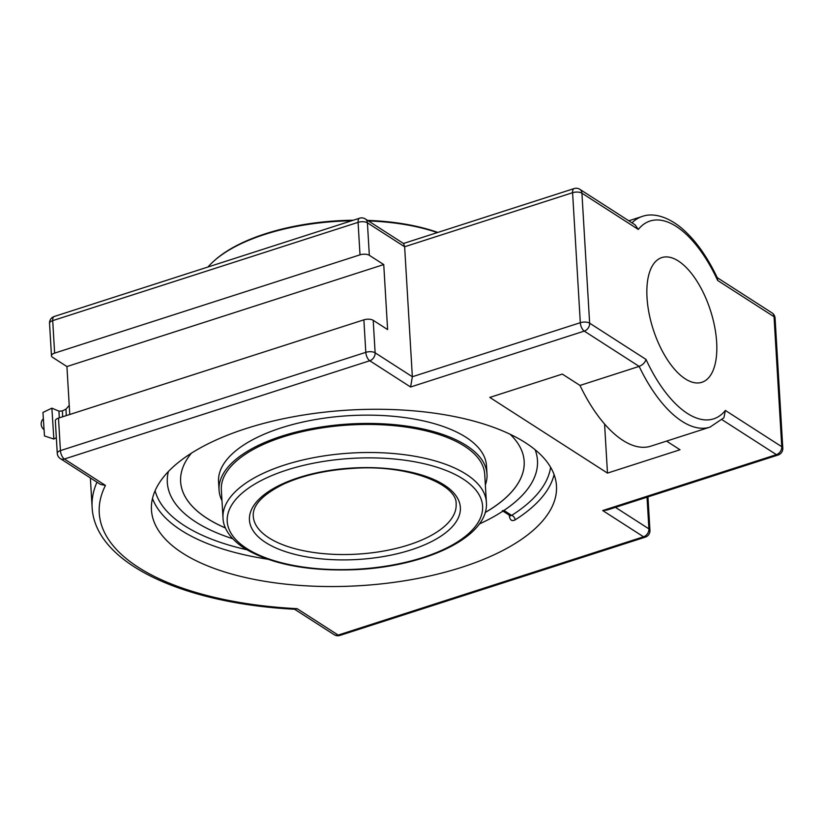 <?xml version="1.0" encoding="UTF-8"?>
<svg xmlns="http://www.w3.org/2000/svg" width="824" height="824" viewBox="0 0 824 824"><rect width="100%" height="100%" fill="white"/><g stroke="black" fill="none" stroke-linecap="round" stroke-linejoin="round"><path stroke-width="1.24" d="M509.284 515.165L509.325 515.917C510.015 520.191 511.941 521.52 515.093 519.903A202.869 87.972 176.6 0 0 554.089 474.583M502.959 511.107L510.365 515.865L511.663 515.402A4.017 2.843 -122.3 0 1 515.093 519.903M550.597 467.239A198.852 86.232 -3.4 0 1 511.663 515.402L503.958 510.447L502.331 510.705M168.384 471.534A185.4 80.402 176.6 0 0 169.487 492.762A185.4 80.402 176.6 0 0 232.656 538.69A185.4 80.402 -3.4 0 1 195.7 521.932A185.4 80.402 -3.4 0 1 169.487 492.762A185.4 80.402 -3.4 0 1 168.384 471.534M503.958 510.447A185.4 80.402 176.6 0 0 536.548 470.957A185.4 80.402 176.6 0 0 535.126 449.75A185.4 80.402 -3.4 0 1 536.548 470.957A185.4 80.402 -3.4 0 1 479.249 524.033M525.434 442.725A202.869 87.972 -3.4 0 1 556.478 485.882A202.869 87.972 -3.4 0 1 359.182 585.73A202.869 87.972 -3.4 0 1 151.462 509.943A202.869 87.972 -3.4 0 1 295.332 416.408A202.869 87.972 -3.4 0 1 525.434 442.725M410.589 387.002L584.278 331.104L639.156 366.402A110.653 50.903 72.2 0 0 682.025 421.311A110.653 50.903 72.2 0 0 710.01 427.12L650.847 446.155A110.653 50.903 -107.8 0 1 622.862 440.356A110.653 50.903 -107.8 0 1 579.993 385.436L639.156 366.402C642.813 364.857 645.099 362.529 646.016 359.429L589.634 323.173A6.777 2.936 -3.4 0 0 580.312 322.699A6.777 3.121 72.2 0 0 584.278 331.104A6.777 5.253 -57.3 0 0 589.634 323.173L581.919 193.177A6.777 2.936 -3.4 0 0 572.587 192.703L580.312 322.699L412.35 376.743L375.126 352.806A6.777 2.936 176.6 0 0 365.804 352.332A6.777 3.121 72.2 0 0 369.77 360.747L410.589 387.002L412.35 376.743L404.636 246.757L572.587 192.703A6.777 3.121 -107.8 0 1 574.112 188.572L403.482 243.482M365.341 218.957L403.698 243.626L404.636 246.757L367.411 222.82A6.777 5.253 -57.3 0 0 365.341 218.957A6.777 6.777 0 0 0 359.604 218.206L54.23 316.488A6.777 6.777 0 0 0 49.543 323.338A6.777 2.936 -3.4 0 1 52.705 320.618A6.777 3.121 -107.8 0 1 54.23 316.488M52.509 357.276A6.777 2.936 -3.4 0 1 51.479 355.834A6.777 2.936 -3.4 0 1 54.631 353.115L360.006 254.843A6.777 2.936 -3.4 0 1 369.337 255.316L383.747 264.576L66.919 366.546L52.509 357.276M579.849 189.324A6.777 5.253 -57.3 0 1 581.919 193.177L638.301 229.433L635.139 224.87L579.849 189.324A6.777 6.777 0 0 0 574.112 188.572M631.998 222.851A110.653 50.903 72.2 0 1 642.215 216.455C650.054 213.529 663.351 213.983 679.882 226.713C694.241 238.383 706.786 255.564 717.519 278.255L717.663 280.469L774.045 316.725A6.777 2.936 -3.4 0 1 775.075 318.157A6.777 6.777 0 0 0 771.975 312.863A6.777 5.253 122.7 0 1 774.045 316.725L781.76 446.711A6.777 2.936 -3.4 0 1 782.8 448.153A6.777 6.777 0 0 1 778.114 455.002L607.226 510.005L602.715 510.55L643.544 536.795A6.777 5.253 -57.3 0 0 648.91 528.864L615.456 507.357M722.061 419.715L776.404 454.652A6.777 5.253 122.7 0 0 781.76 446.711L725.378 410.455L723.915 417.747L710.01 427.12M373.2 320.309A6.777 2.936 176.6 0 0 363.868 319.836L58.494 418.118A6.777 2.936 176.6 0 0 55.342 420.837L57.268 453.334A6.777 6.777 0 0 0 60.368 458.628A6.777 5.253 -57.3 0 0 64.396 459.019L369.77 360.747A6.777 5.253 122.7 0 0 375.126 352.806L373.2 320.309L387.61 329.579L383.747 264.576M96.985 482.174A261.939 113.599 176.6 0 0 92.123 507.357C94.832 563.122 183.185 603.673 295.188 609.276L297.114 608.668L338.17 635.077A6.777 5.253 122.7 0 1 334.142 634.676A6.777 6.777 0 0 0 339.879 635.428A6.777 3.121 72.2 0 1 338.17 635.077L643.544 536.795A6.777 3.121 72.2 0 0 645.254 537.155A6.777 6.777 0 0 0 649.94 530.306L648.014 497.809A6.777 2.936 176.6 0 0 647.685 496.985M297.114 608.668A255.172 110.653 -3.4 0 1 105.451 485.429L100.404 484.378L60.368 458.628M579.993 385.436L562.329 374.086L489.806 397.426L607.484 473.1L680.006 449.76L666.554 441.098M69.772 414.482L66.919 366.546M647.015 297.557A65.487 30.128 -107.8 0 1 661.775 257.603A65.487 30.128 -107.8 0 1 716.664 342.341A65.487 30.128 -107.8 0 1 701.904 382.284A65.487 30.128 -107.8 0 1 647.015 297.557M604.569 424L607.484 473.1M53.869 439.058L44.475 435.958L42.951 412.443L51.871 408.158L53.869 439.058L56.331 437.626M62.655 416.779L62.397 410.918L58.957 411.145L59.276 417.861M62.397 410.918L65.982 409.106L66.28 415.615M221.975 500.601A134.219 58.205 -3.4 0 1 219.05 490.033A134.219 58.205 -3.4 0 1 314.232 428.161A134.219 58.205 -3.4 0 1 466.466 445.568A134.219 58.205 -3.4 0 1 487.005 474.119A134.219 58.205 -3.4 0 1 485.346 484.955M219.05 490.033L218.556 481.741A134.219 58.205 -3.4 0 1 313.738 419.859A134.219 58.205 -3.4 0 1 465.972 437.276A134.219 58.205 -3.4 0 1 486.51 465.828L487.005 474.119M225.426 527.916A172.072 74.624 -3.4 0 1 206.958 518.255A172.072 74.624 -3.4 0 1 180.631 481.679M510.128 434.269A172.072 74.624 -3.4 0 1 524.167 461.306A172.072 74.624 -3.4 0 1 485.161 512.487M464.53 446.196A131.922 57.206 -3.4 0 1 484.718 474.253L486.387 502.321A131.922 57.206 176.6 0 0 466.199 474.264A131.922 57.206 176.6 0 0 316.56 457.145A131.922 57.206 176.6 0 0 223.005 517.966L221.337 489.899A131.922 57.206 -3.4 0 1 314.892 429.077A131.922 57.206 -3.4 0 1 464.53 446.196M207.998 266.997A143.386 62.181 -3.4 0 1 213.972 260.981A143.386 62.181 -3.4 0 1 351.591 220.791M368.431 220.945A143.386 62.181 -3.4 0 1 437.307 232.595M437.812 232.44A142.243 61.687 176.6 0 0 367.576 220.399M353.321 220.235A142.243 61.687 176.6 0 0 214.93 260.127L213.972 260.981M524.167 461.306A172.072 74.624 -3.4 0 1 485.14 512.559M225.457 527.988A172.072 74.624 -3.4 0 1 206.968 518.306A172.072 74.624 -3.4 0 1 180.631 481.71A172.072 74.624 -3.4 0 1 191.374 453.2M509.325 515.917A4.017 1.741 176.6 0 0 509.85 515.536M152.492 498.448A202.869 87.972 176.6 0 0 267.378 559.146M246.654 549.701A198.852 86.232 -3.4 0 1 155.087 490.733M363.868 319.836L365.804 352.332L60.43 450.615A6.777 3.121 72.2 0 0 64.396 459.019L105.451 485.429M58.494 418.118L60.43 450.615A6.777 2.936 176.6 0 0 57.268 453.334M649.94 530.306A6.777 2.936 176.6 0 0 648.91 528.864L647.025 497.191M602.715 510.55L776.404 454.652A6.777 3.121 72.2 0 0 778.114 455.002M54.631 353.115L52.705 320.618L358.079 222.346A6.777 3.121 -107.8 0 1 359.604 218.206M360.006 254.843L358.079 222.346A6.777 2.936 -3.4 0 1 367.411 222.82L369.337 255.316M638.301 229.433A103.876 47.782 -107.8 0 1 717.663 280.469M725.378 410.455A103.876 47.782 -107.8 0 1 646.016 359.429M268.809 537.784A101.62 44.063 -3.4 0 1 253.256 516.174C252.505 505.287 262.568 494.616 283.446 484.162C302.944 475.304 326.16 470.041 353.105 468.372C408.096 464.231 457.629 484.481 456.136 504.113A101.62 44.063 -3.4 0 1 384.066 550.968A101.62 44.063 -3.4 0 1 268.809 537.784M265.627 542.491A105.626 45.804 176.6 0 0 448.194 530.666A105.626 45.804 176.6 0 0 350.9 468.104A105.626 45.804 176.6 0 0 265.627 542.491M246.798 548.547A127.905 55.466 -3.4 0 1 350.056 458.484A127.905 55.466 -3.4 0 1 467.867 534.24A127.905 55.466 -3.4 0 1 246.798 548.547M51.479 355.834L49.543 323.338M775.075 318.157L782.8 448.153M771.975 312.863L717.24 277.667M645.254 537.155L339.879 635.428M334.142 634.676L294.601 609.245M90.372 477.93L92.123 507.357M642.215 216.455L628.784 220.78M43.25 418.798A7.303 7.303 0 0 0 43.95 429.613M58.957 411.145L51.871 408.158M65.982 409.106L69.237 405.449M486.387 502.321C489.178 536.579 426.987 566.067 357.122 569.58C309.309 571.681 271.735 564.584 244.419 548.31C227.754 537.269 223.16 525.825 223.005 517.966"/></g></svg>
